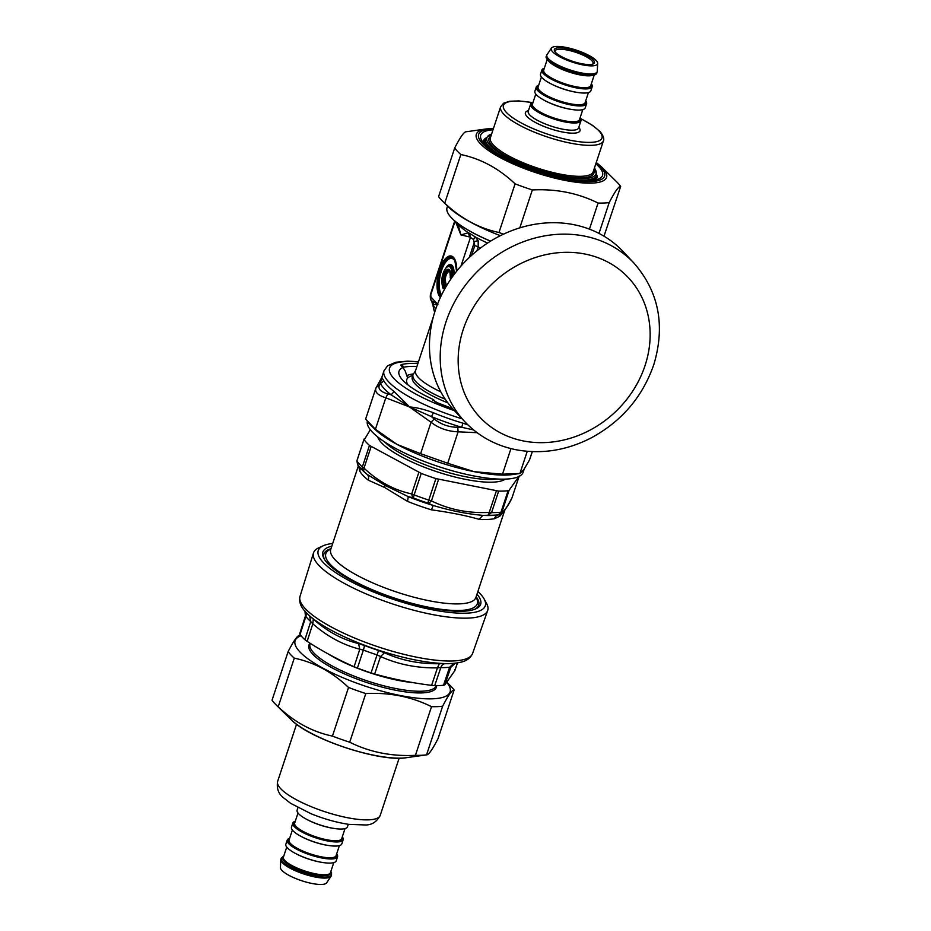 <?xml version="1.0" encoding="UTF-8"?>
<svg xmlns="http://www.w3.org/2000/svg" width="931" height="931" viewBox="0 0 931 931"><rect width="100%" height="100%" fill="white"/><g stroke="black" fill="none" stroke-linecap="round" stroke-linejoin="round"><path stroke-width="1.4" d="M330.994 548.685A81.509 21.076 18.3 0 0 324.488 559.426M331.82 546.171A83.103 21.494 18.3 0 0 323.941 558.495A83.103 21.494 18.3 0 0 381.175 593.652A83.103 21.494 18.3 0 0 461.729 611.271A83.103 21.494 18.3 0 0 475.962 608.781A83.103 21.494 18.3 0 0 476.986 594.187M474.973 609.2A81.509 21.076 18.3 0 0 476.16 596.701M323.197 545.775L318.716 547.835A91.715 23.717 18.3 0 0 313.503 552.921A91.715 23.717 18.3 0 0 366.907 594.246A91.715 23.717 18.3 0 0 466.815 618.149A91.715 23.717 18.3 0 0 487.669 610.515A91.715 23.717 18.3 0 0 486.517 603.335L484.143 599.005A87.968 22.751 -161.7 0 1 465.244 613.215A87.968 22.751 -161.7 0 1 359.098 585.657A87.968 22.751 -161.7 0 1 323.197 545.775A87.968 22.751 -161.7 0 1 332.704 543.483M307.125 641.354L312.828 623.817L310.733 621.605A84.395 21.832 -161.7 0 1 305.857 616.427L300.038 634.535A84.232 21.785 -161.7 0 0 304.903 639.713L307.125 641.354C322.347 651.188 338 659.648 354.106 666.736L357.423 668.097A84.232 21.785 -161.7 0 0 371.073 672.915L374.669 674.009C393.185 679.165 412.165 682.947 431.6 685.356L434.719 685.612A84.232 21.785 -161.7 0 0 438.117 685.6A84.232 21.785 -161.7 0 0 443.493 685.251L444.832 684.832L450.779 667.341L449.603 667.248A84.395 21.832 -161.7 0 1 440.805 667.608L437.454 667.876L439.316 663.71C419.567 664.082 401.284 660.44 384.491 652.771L378.521 650.49A87.723 22.681 18.3 0 1 364.312 645.462L358.528 643.589C342.271 639.574 327.188 631.427 313.281 619.138L309.604 615.891A87.723 22.681 18.3 0 1 307.94 614.332L307.265 613.669A88.678 22.938 18.3 0 0 449.208 663.559A88.678 22.938 18.3 0 0 456.458 663.012L460.019 662.36C466.245 661.219 470.434 658.24 472.611 653.434L487.669 610.515M457.482 662.849L454.77 670.785L454.619 669.564L454.77 670.785L444.832 684.832M374.669 674.009L380.523 656.53L377.032 654.889A84.395 21.832 -161.7 0 1 363.369 650.059L359.808 649.198L358.528 643.589M305.543 611.876A6.645 6.017 142.9 0 1 305.857 616.427L305.449 615.95M456.027 663.035L453.944 663.338A87.723 22.681 18.3 0 1 448.346 663.687A87.723 22.681 18.3 0 1 444.797 663.698L439.316 663.71M454.747 663.361L450.779 667.341L455.41 663.151M431.6 685.356L437.454 667.876C417.1 668.214 398.119 664.431 380.523 656.53L384.491 652.771M354.106 666.736L359.808 649.198C342.806 644.869 327.142 636.408 312.828 623.817L313.281 619.138M477.882 591.488A87.968 22.751 -161.7 0 1 484.143 599.005M508.093 490.73L500.983 512.213L501.949 511.91L509.117 490.23L508.093 490.73A84.209 21.774 -161.7 0 1 498.655 491.103L435.906 478.592A84.209 21.774 -161.7 0 1 421.254 473.414L369.467 445.425A84.209 21.774 -161.7 0 1 364.242 439.863L370.294 429.715M435.906 478.592L428.795 500.087L431.449 500.901L428.667 503.403L427.783 503.054L428.795 500.087A84.209 21.774 -161.7 0 1 414.144 494.908L411.7 493.919L412.654 497.736L413.527 498.004A4.434 0.733 -69.1 0 1 414.144 494.908L421.254 473.414M488.891 515.239A81.986 21.204 18.3 0 0 498.062 514.866A4.434 3.736 -96.5 0 0 500.983 512.213A84.209 21.774 -161.7 0 1 491.556 512.597L488.077 515.25L489.24 512.422L491.556 512.597L498.655 491.103M509.117 490.23L519.219 475.974M519.102 476.404L512.155 497.34M356.969 460.647L364.137 438.966M369.467 445.425L362.357 466.92L363.998 468.142L363.625 471.237L363.09 470.76A4.434 3.677 -48.2 0 1 362.357 466.92A84.209 21.774 -161.7 0 1 357.143 461.357L358.016 465.337A81.986 21.204 18.3 0 0 361.321 469.096A81.986 21.204 18.3 0 0 363.09 470.76M498.062 514.866L501.949 511.91C503.706 512.015 507.081 507.267 512.05 497.654L519.079 476.416M364.068 439.106L356.91 460.752L357.655 464.93L362.881 470.632A79.775 20.633 18.3 0 0 367.268 474.484L384.934 485.307A6.645 3.84 -64.4 0 1 384.573 487.46L368.257 480.152A6.645 5.26 128.5 0 0 367.268 474.484L363.625 471.237M359.843 467.571A6.645 6.18 150.5 0 1 359.738 471.074L358.761 466.326M330.691 549.604L330.738 549.43A76.447 19.772 18.3 0 0 332.414 556.459A76.447 19.772 18.3 0 0 408.628 595.759A76.447 19.772 18.3 0 0 475.916 597.446L504.59 510.723L499.656 516.321L494.431 518.707A6.645 5.819 79.2 0 1 498.283 514.855M488.077 515.25L482.875 515.367L479.046 519.323C466.291 515.623 450.429 512.457 431.449 509.839L433.206 505.463L428.667 503.403M384.573 487.46L407.534 501.378A76.447 19.772 18.3 0 0 431.449 509.839M511.817 498.236C508.128 506.627 500.191 516.705 498.516 514.82L497.096 515.018A79.775 20.633 18.3 0 1 482.875 515.367C466.955 513.97 450.406 510.677 433.206 505.463A79.775 20.633 18.3 0 1 408.255 496.63L407.534 501.378M412.654 497.736L408.255 496.63L384.934 485.307M493.465 128.455L486.331 128.932A68.591 17.736 18.3 0 0 480.256 143.618A68.591 17.736 18.3 0 0 565.559 180.509A68.591 17.736 18.3 0 0 601.717 167.091L616.822 181.987A90.051 23.287 -161.7 0 1 620.674 186.398C618.696 186.2 614.867 191.6 609.188 202.609A90.051 23.287 -161.7 0 1 598.074 203.051C578.023 193.089 556.11 188.714 532.346 189.947A90.051 23.287 -161.7 0 1 515.087 183.838C498.853 168.476 480.78 158.701 460.845 154.534A90.051 23.287 -161.7 0 1 457.342 151.171A90.051 23.287 -161.7 0 1 454.689 147.982C460.368 136.973 464.197 131.574 466.175 131.771M500.366 235.683A81.614 21.11 -161.7 0 1 448.393 206.891L442.446 201.038A90.051 23.287 18.3 0 0 444.75 203.179C460.985 218.552 479.058 228.316 498.993 232.494A90.051 23.287 18.3 0 0 503.473 234.181M454.689 147.982L438.594 196.627A90.051 23.287 18.3 0 0 441.259 199.816A90.051 23.287 18.3 0 0 442.446 201.038M603.986 236.183L620.674 186.398M460.845 154.534L444.75 203.179M498.993 232.494L515.087 183.838M532.346 189.947L519.812 227.862M609.188 202.609L598.994 233.413M589.439 229.154L598.074 203.051M446.903 682.283L450.267 685.6A90.051 23.287 -161.7 0 1 454.119 690.011C452.14 689.813 448.311 695.224 442.632 706.222A90.051 23.287 -161.7 0 1 431.519 706.664C411.467 696.702 389.554 692.327 365.79 693.56A90.051 23.287 -161.7 0 1 348.531 687.462C332.297 672.089 314.224 662.313 294.289 658.147A90.051 23.287 -161.7 0 1 290.786 654.784A90.051 23.287 -161.7 0 1 288.133 651.595L272.038 700.24A90.051 23.287 18.3 0 0 274.703 703.44A90.051 23.287 18.3 0 0 275.89 704.651A90.051 23.287 18.3 0 0 278.194 706.792C294.429 722.165 312.502 731.941 332.437 736.107A90.051 23.287 18.3 0 0 349.707 742.216C369.758 752.178 391.672 756.554 415.435 755.32A90.051 23.287 18.3 0 0 426.549 754.866L406.393 757.706A68.591 17.736 -161.7 0 1 345.704 747.663A68.591 17.736 -161.7 0 1 290.996 719.547L275.89 704.651M442.632 706.222L426.549 754.866C428.516 755.064 432.345 749.664 438.024 738.667L454.119 690.011M301.016 635.745A81.614 21.11 18.3 0 0 299.805 651.816A81.614 21.11 18.3 0 0 397.944 695.038A81.614 21.11 18.3 0 0 446.787 682.411M288.133 651.595C293.812 640.586 297.641 635.186 299.619 635.384M415.435 755.32L431.519 706.664M365.79 693.56L349.707 742.216M332.437 736.107L348.531 687.462M294.289 658.147L278.194 706.792M432.787 400.435C434.183 400.644 434.114 400.237 432.601 399.19A67.591 17.48 -161.7 0 1 403.798 381.314A67.591 17.48 -161.7 0 1 399.422 370.317A67.591 17.48 -161.7 0 1 402.855 367.524L401.319 365.895A6.645 1.722 -161.7 0 1 401.622 364.521A72.688 18.795 -161.7 0 1 417.868 363.625M401.319 365.895A2.211 1.932 136.8 0 1 402.262 366.407L405.264 371.132A221.369 91.971 101.3 0 0 405.707 372.505L407.673 378.091A57.606 14.896 18.3 0 0 407.091 378.859A57.606 14.896 18.3 0 0 408.092 385.038M532.346 451.628L529.495 459.972L532.253 451.628M527.249 451.314L519.917 473.483L512.539 474.566A81.986 21.204 18.3 0 1 474.123 471.668L502.496 474.182L510.944 448.602M529.495 459.972L524.037 469.236A142.059 10.835 109.5 0 1 523.734 469.666L519.917 473.483L502.496 474.182M477.114 432.694L458.11 431.821L447.706 463.254L420.626 453.688L431.03 422.243L434.23 418.985C440.84 424.385 448.672 427.166 457.749 427.306L458.11 431.821C447.73 431.414 438.71 428.225 431.03 422.243L409.454 406.928A111.254 44.316 -127.1 0 0 408.057 405.835L391.148 394.825L387.82 393.906L385.818 397.816C377.486 395.14 374.274 391.718 376.171 387.54L379.429 384.98C377.788 388.844 380.581 391.823 387.82 393.906M379.429 384.98L380.302 383.293A84.209 21.774 18.3 0 0 391.148 394.825L394.104 391.544L408.232 405.567A75.539 6.796 50.7 0 1 409.454 406.928L385.818 397.816L375.426 429.249L365.627 419.113L375.787 388.413L381.815 377.358L384.003 370.747A81.986 21.204 18.3 0 0 410.827 397.712A81.986 21.204 18.3 0 0 462.079 418.81M367.256 421.627A81.986 21.204 18.3 0 0 438.164 466.454A81.986 21.204 18.3 0 0 522.663 473.297A81.986 21.204 18.3 0 0 523.152 472.226L524.246 468.921M368.909 423.326L374.599 428.947A81.986 21.204 18.3 0 0 397.048 444.413A81.986 21.204 18.3 0 0 474.123 471.668L447.706 463.254M375.426 429.249L397.048 444.413L420.626 453.688M434.23 418.985L431.356 416.564L409.454 406.928C416.634 407.475 424.571 409.407 433.264 412.701A81.986 21.204 18.3 0 0 462.87 423.174L467.909 424.873M473.53 429.901L461.764 427.317L457.749 427.306M383.549 380.314A4.434 4.143 153.5 0 1 380.302 383.293L381.978 377.683L383.549 380.314A81.986 21.204 18.3 0 0 394.104 391.544M433.264 412.701A4.434 1.152 112.4 0 1 431.356 416.564A84.209 21.774 18.3 0 0 461.764 427.317L462.87 423.174M407.417 375.426L406.8 375.717A60.492 15.641 -161.7 0 1 407.417 375.426A60.492 15.641 -161.7 0 1 413.399 373.913M464.93 421.848L454.188 410.396A115.944 101.118 -43.2 0 1 448.917 281.965A115.944 101.118 -43.2 0 1 573.868 224.685A115.944 101.118 -43.2 0 1 623.211 251.638L633.953 263.089A115.944 101.118 136.8 0 0 584.61 236.125A115.944 101.118 136.8 0 0 459.658 293.416A115.944 101.118 136.8 0 0 464.93 421.848C478.709 436.29 495.653 445.577 515.797 449.696C541.4 454.468 566.525 450.534 591.197 437.896C621.838 421.231 642.739 396.711 653.899 364.324C665.444 325.35 658.787 291.601 633.953 263.089M445.274 399.236A53.183 13.756 -161.7 0 1 413.05 374.669A53.183 13.756 -161.7 0 1 414.039 373.11L415.563 370.585A52.078 13.465 -161.7 0 0 440.817 391.858M490.614 241.129A73.351 18.969 -161.7 0 1 451.116 217.447A73.351 18.969 -161.7 0 1 447.055 207.613L447.567 206.077M442.469 286.527A13.325 5.539 -78.7 0 0 443.191 288.622A0.884 0.71 -26.4 0 0 443.191 288.075L444.285 287.888L445.6 283.92L445.216 282.605A36.472 33.574 101.8 0 1 444.25 282.721A7.32 3.037 101.3 0 1 445.484 273.074A7.32 3.037 101.3 0 1 449.859 271.34A7.32 3.037 101.3 0 1 450.336 277.298M445.6 283.92L445.693 282.174A0.884 0.663 -19.5 0 1 445.216 282.605A6.645 2.758 -78.7 0 1 446.054 274.04A6.645 2.758 -78.7 0 1 450.022 271.701M442.597 286.853A1.327 1.024 -21.7 0 1 442.562 286.783A1.327 1.327 0 0 0 442.597 286.853L443.191 288.075L442.597 286.864L444.18 283.722L443.517 283.327A1.327 0.943 163.6 0 1 444.25 282.721L444.18 283.722A42.314 38.532 72.2 0 0 445.158 283.652L443.843 287.621L443.191 288.063L443.843 287.621L442.609 286.05A11.079 4.608 101.3 0 1 446.601 267.43A11.079 4.608 101.3 0 1 451.395 278.264M449.859 271.34L450.325 277.38A1.327 1.071 -23 0 0 450.336 278.055L450.336 278.055A1.327 1.071 -23 0 0 450.441 278.229A1.327 1.164 -43.2 0 1 450.371 277.298L450.243 277.333A1.327 1.327 0 0 0 450.336 278.055L450.616 278.718M446.019 285.049L446.612 284.525A0.884 0.768 136.8 0 0 447.031 283.99L447.392 284.374M447.031 284.967L446.03 285.27A1.327 0.791 -141.9 0 0 445.425 285.794L444.762 288.878M444.483 288.575A1.327 1.187 -19 0 0 444.483 289.366L444.471 289.32A1.327 1.164 -43.2 0 1 444.541 288.645L445.402 286.061L446.007 286.701M430.669 293.696L430.983 297.082A4.434 3.864 136.8 0 0 431.553 300.736L431.519 300.69C429.505 299.782 430.564 292.357 430.669 293.696L454.7 221.031M432.915 301.784A4.434 4.341 -86.2 0 1 433.159 304.774L437.919 304.46L431.553 300.736A4.434 4.422 -72.6 0 1 432.566 304.181L431.542 300.713M471.586 255.373L474.798 245.656L473.495 239.523L475.276 236.916L469.271 233.169A128.024 51.461 98.8 0 1 468.386 232.762L469.538 236.951L460.915 234.915L468.386 232.762A62.714 16.223 18.3 0 1 459.716 225.977L452.385 218.75A73.13 18.911 18.3 0 0 490.544 241.176M469.271 233.169L470.469 237.382L473.495 239.523M469.271 257.515L474.473 241.781A4.434 1.618 153.9 0 1 478.197 240.78L475.276 236.916A62.714 16.223 -161.7 0 0 487.553 243.072M474.798 245.656A4.434 1.14 -161.7 0 1 478.185 246.936L478.197 240.78M457.994 224.278L460.915 234.915L455.794 222.323M435.789 308.871A57.175 14.78 18.3 0 1 433.159 304.774L432.566 304.181M555.085 51.833A19.982 5.167 -161.7 0 1 555.085 50.914A19.982 5.167 -161.7 0 1 575.684 52.276A19.982 5.167 -161.7 0 1 593.035 63.459A19.982 5.167 -161.7 0 1 592.477 64.204M555.574 52.404A21.11 5.458 18.3 0 0 574.427 61.888A21.11 5.458 18.3 0 0 593.245 63.925A21.11 5.458 18.3 0 0 576.114 50.972A21.11 5.458 18.3 0 0 554.632 51.158A21.11 5.458 18.3 0 0 555.574 52.404M552.642 51.81A24.404 6.308 18.3 0 0 578.395 63.902A24.404 6.308 18.3 0 0 597.644 63.366A24.404 6.308 18.3 0 0 576.382 50.169A24.404 6.308 18.3 0 0 551.443 48.086A24.404 6.308 18.3 0 0 552.642 51.81M533.044 102.317A26.51 6.854 18.3 0 0 530.623 104.097A26.51 6.854 18.3 0 0 553.642 118.935A26.51 6.854 18.3 0 0 580.967 120.739A26.51 6.854 18.3 0 0 580.071 117.876M597.644 63.366L597.271 71.222A26.51 6.854 -161.7 0 1 597.178 71.71A26.51 6.854 -161.7 0 1 575.463 71.571A26.51 6.854 -161.7 0 1 548.359 58.665A26.51 6.854 -161.7 0 1 546.846 55.057A26.51 6.854 -161.7 0 1 547.056 54.615L551.443 48.086M544.321 68.254A26.51 6.854 18.3 0 0 541.889 70.023A26.51 6.854 18.3 0 0 564.908 84.861A26.51 6.854 18.3 0 0 592.232 86.676A26.51 6.854 18.3 0 0 591.336 83.802M541.889 70.023L540.527 74.154A26.51 6.854 18.3 0 0 563.546 88.992A26.51 6.854 18.3 0 0 590.859 90.807L592.232 86.676M538.677 85.291A26.51 6.854 18.3 0 0 536.256 87.06A26.51 6.854 18.3 0 0 559.275 101.898A26.51 6.854 18.3 0 0 586.6 103.713A26.51 6.854 18.3 0 0 585.704 100.839M536.256 87.06L534.894 91.191A26.51 6.854 18.3 0 0 557.913 106.029A26.51 6.854 18.3 0 0 585.227 107.845L586.6 103.713M331.017 876.292L326.641 882.821A24.404 6.308 -161.7 0 1 306.02 882.053A24.404 6.308 -161.7 0 1 281.918 870.404A24.404 6.308 -161.7 0 1 280.429 867.529L280.813 859.685A26.51 6.854 18.3 0 0 282.419 862.804A26.51 6.854 18.3 0 0 308.615 875.454A26.51 6.854 18.3 0 0 331.017 876.292A26.51 6.854 18.3 0 0 331.238 875.838L331.599 873.01L330.854 871.439M348.287 824.296L347.461 826.798A26.51 6.854 -161.7 0 1 320.136 824.982A26.51 6.854 -161.7 0 1 297.117 810.156L297.943 807.643M331.576 874.814A26.51 6.854 18.3 0 1 304.262 872.999A26.51 6.854 18.3 0 1 281.243 858.161L280.894 859.197A26.51 6.854 18.3 0 0 280.813 859.685M336.661 853.867A26.51 6.854 -161.7 0 1 337.557 856.741L336.184 860.872A26.51 6.854 -161.7 0 1 308.871 859.057A26.51 6.854 -161.7 0 1 285.852 844.219L287.214 840.099A26.51 6.854 -161.7 0 1 289.634 838.319M337.557 856.741A26.51 6.854 -161.7 0 1 310.232 854.926A26.51 6.854 -161.7 0 1 287.214 840.099M342.294 836.841A26.51 6.854 -161.7 0 1 343.19 839.704L341.817 843.835A26.51 6.854 -161.7 0 1 314.503 842.02A26.51 6.854 -161.7 0 1 291.484 827.193L292.846 823.062A26.51 6.854 -161.7 0 1 295.278 821.282M343.19 839.704A26.51 6.854 -161.7 0 1 315.865 837.888A26.51 6.854 -161.7 0 1 292.846 823.062M313.503 552.921L300.015 596.352A90.901 23.508 18.3 0 0 352.93 637.316A90.901 23.508 18.3 0 0 451.942 660.998A90.901 23.508 18.3 0 0 472.611 653.434M443.493 685.251L449.603 667.248L453.944 663.338M434.719 685.612L440.805 667.608A6.645 4.958 90.9 0 1 444.797 663.698M371.073 672.915L378.521 650.49M357.423 668.097L363.369 650.059A6.645 1.059 110.8 0 0 364.312 645.462M304.903 639.713L310.733 621.605L309.604 615.891M436.616 685.623A67.125 17.363 -161.7 0 1 421.091 692.932A67.125 17.363 -161.7 0 1 344.226 673.8A67.125 17.363 -161.7 0 1 310.081 643.228M310.198 643.298L310.011 643.88A66.473 17.189 18.3 0 0 348.555 673.846A66.473 17.189 18.3 0 0 421.103 691.233A66.473 17.189 18.3 0 0 436.243 685.623L436.243 685.623M328.189 653.923A66.473 17.189 18.3 0 0 413.306 682.656M476.009 597.12A79.775 20.633 -161.7 0 1 417.996 604.882A79.775 20.633 -161.7 0 1 327.584 560.997A79.775 20.633 -161.7 0 1 330.842 549.115M496.421 490.742L489.24 512.422C468.363 513.435 449.103 509.594 431.449 500.901L438.617 479.209M418.88 472.226L411.7 493.919C394.197 490.183 378.289 481.595 363.998 468.142L371.178 446.449M413.527 498.004A81.986 21.204 18.3 0 0 427.783 503.054M359.738 471.074A76.447 19.772 18.3 0 0 368.257 480.152M479.046 519.323A76.447 19.772 18.3 0 0 494.431 518.707M496.921 479A66.473 17.189 -161.7 0 1 437.768 469.305A66.473 17.189 -161.7 0 1 384.491 441.818M505.277 479.116A68.312 17.666 -161.7 0 1 436.953 471.761A68.312 17.666 -161.7 0 1 377.707 436.93M596.143 162.855A66.334 17.154 -161.7 0 1 568.829 179.846A66.334 17.154 -161.7 0 1 482.444 143.467A66.334 17.154 -161.7 0 1 493.325 128.85M493.011 129.816A64.169 16.595 18.3 0 0 532.718 169.768A64.169 16.595 18.3 0 0 598.866 166.684A64.169 16.595 18.3 0 0 595.828 163.809M596.806 175.063A59.665 15.431 -161.7 0 1 596.911 178.112L592.279 179.916L580.432 180.323C567.305 179.415 552.095 176.075 534.79 170.315C518.579 164.74 505.37 158.642 495.141 151.986L486.226 144.817L483.62 140.639A59.665 15.431 -161.7 0 1 485.517 138.254M403.135 367.338A70.465 18.224 -161.7 0 1 416.937 366.453M434.125 400.819A2.211 1.932 -43.2 0 1 435.068 401.331L437.907 402.96A2.211 0.617 112.7 0 0 437.733 402.972A6.645 1.722 -161.7 0 1 434.125 400.819L432.601 399.19M438.036 403.1A2.211 0.617 112.7 0 0 437.907 402.96L452.501 408.558M452.606 408.674A72.688 18.795 -161.7 0 1 437.733 402.972M402.914 367.093A2.211 1.978 -103.8 0 0 401.622 364.521M418.415 361.961A77.552 20.051 18.3 0 0 391.881 376.101A77.552 20.051 18.3 0 0 454.398 410.629M412.747 375.565A57.617 14.896 18.3 0 0 407.673 378.079M412.27 377.02L412.293 376.939A53.183 13.756 18.3 0 0 447.858 402.855M523.257 440.922A101.875 88.841 -43.2 0 1 490.905 285.072A101.875 88.841 -43.2 0 1 648.313 316.459A101.875 88.841 -43.2 0 1 523.257 440.922M443.191 288.622L444.285 287.888M453.467 275.355A12.708 5.283 -78.7 0 0 447.671 266.022A12.708 5.283 -78.7 0 0 447.369 266.289M454.025 274.598A13.325 5.539 -78.7 0 0 446.31 267.255M450.546 277.915L450.72 279.428M450.301 272.76A6.017 2.502 -78.7 0 0 446.624 274.04A6.017 2.502 -78.7 0 0 445.693 282.174M455.829 262.996A19.574 8.135 -78.7 0 0 442.888 267.046A19.574 8.135 -78.7 0 0 441.585 294.929M446.042 284.874L447.031 283.99M450.674 278.811A42.314 4.69 -121.7 0 0 450.441 278.229L451 278.834M451.349 278.334L450.371 277.298A8.263 3.433 101.3 0 0 446.682 269.943A8.263 3.433 101.3 0 0 443.517 283.327L442.609 286.05A1.327 1.024 -21.7 0 0 442.562 286.783C440.829 279.009 442.33 272.259 447.078 266.522A12.022 4.992 101.3 0 1 452.385 276.844M454.91 260.366A20.203 8.391 -78.7 0 0 441.771 268.396A20.203 8.391 -78.7 0 0 441.271 295.593M446.321 284.479L445.542 285.48A1.327 1.327 0 0 0 445.321 285.887L445.402 286.061A1.327 1.164 136.8 0 1 446.03 285.27L446.531 285.805M440.817 296.535A20.889 8.682 101.3 0 1 440.875 268.163A20.889 8.682 101.3 0 1 454.735 260.017L456.574 271.305M455.038 221.369L430.913 294.301M430.983 297.082L437.558 304.076M469.538 236.951A134.18 55.755 101.3 0 0 470.469 237.382L460.985 266.057M440.724 296.721A1.327 1.164 136.8 0 0 440.258 297.408A21.82 9.066 101.3 0 1 443.191 261.646A21.82 9.066 101.3 0 1 456.714 271.13M444.576 288.389L444.471 288.47A1.327 1.327 0 0 0 444.471 289.32M451.721 218.075A73.13 18.911 18.3 0 0 452.385 218.75L451.116 217.447M480.419 248.088A57.175 14.78 -161.7 0 1 478.185 246.936L476.893 250.846M432.566 303.587L434.137 310.814A55.22 14.279 18.3 0 0 434.789 311.862M593.198 171.746A54.149 14 -161.7 0 1 537.396 168.046A54.149 14 -161.7 0 1 490.381 137.753L500.634 106.774A54.149 14 18.3 0 0 547.637 137.066A54.149 14 18.3 0 0 603.439 140.779L593.198 171.746M490.951 136.054A55.266 14.291 18.3 0 0 536.966 169.349A55.266 14.291 18.3 0 0 593.757 170.059M594.432 168.034A57.489 14.873 -161.7 0 1 536.78 169.896A57.489 14.873 -161.7 0 1 491.615 134.041M484.201 142.199L485.458 138.405A58.618 15.164 18.3 0 0 500.028 155.011M575.172 179.858A58.618 15.164 18.3 0 0 596.759 175.214L594.513 167.778M580.572 118.609A51.892 13.418 -161.7 0 1 599.017 130.945A51.892 13.418 -161.7 0 1 571.157 140.43A51.892 13.418 -161.7 0 1 507.267 113.338A51.892 13.418 -161.7 0 1 532.218 102.619M528.459 110.649A28.756 7.436 18.3 0 0 527.062 116.596A28.756 7.436 18.3 0 0 561.754 131.853A28.756 7.436 18.3 0 0 578.791 127.303M578.558 128.024L578.57 127.966A26.51 6.854 -161.7 0 1 556.854 127.826A26.51 6.854 -161.7 0 1 529.751 114.932A26.51 6.854 -161.7 0 1 528.238 111.324L530.623 104.097M546.497 56.093C545.275 57.163 546.695 59.433 550.756 62.889C557.576 67.626 566.572 71.361 577.72 74.096C592.174 77.215 596.946 74.829 596.841 72.734A26.51 6.854 -161.7 0 1 569.516 70.919A26.51 6.854 -161.7 0 1 546.497 56.093L546.846 55.057M547.277 58.816A25.381 6.564 18.3 0 0 569.272 71.675A25.381 6.564 18.3 0 0 594.595 74.457M548.801 61.271A24.765 6.401 18.3 0 0 549.069 61.562A24.765 6.401 18.3 0 0 569.528 72.164A24.765 6.401 18.3 0 0 591.895 75.527M594.246 75.015L590.743 85.617A24.765 6.401 -161.7 0 1 570.459 85.477A24.765 6.401 -161.7 0 1 545.135 73.433A24.765 6.401 -161.7 0 1 543.716 70.058L547.219 59.456M543.983 69.266A25.323 6.552 18.3 0 0 565.001 84.57A25.323 6.552 18.3 0 0 590.999 84.826M550.314 83.476A24.765 6.401 18.3 0 0 577.453 92.448M588.439 92.576L585.11 102.643A24.765 6.401 -161.7 0 1 564.814 102.515A24.765 6.401 -161.7 0 1 539.503 90.47A24.765 6.401 -161.7 0 1 538.083 87.095L541.411 77.029M538.339 86.304A25.323 6.552 18.3 0 0 559.368 101.607A25.323 6.552 18.3 0 0 585.366 101.863M544.682 100.513A24.765 6.401 18.3 0 0 571.82 109.486M582.806 109.614L579.478 119.68A24.765 6.401 -161.7 0 1 559.182 119.552A24.765 6.401 -161.7 0 1 533.87 107.496A24.765 6.401 -161.7 0 1 532.451 104.132L535.779 94.066M532.707 103.341A25.323 6.552 18.3 0 0 553.736 118.644A25.323 6.552 18.3 0 0 579.734 118.889M399.143 758.183L380.244 815.312A54.033 13.977 -161.7 0 1 335.975 815.032A54.033 13.977 -161.7 0 1 280.743 788.732A54.033 13.977 -161.7 0 1 277.647 781.377L296.535 724.26M330.714 871.858A25.381 6.564 -161.7 0 1 304.693 871.684A25.381 6.564 -161.7 0 1 283.687 856.311M283.664 856.369A25.323 6.552 18.3 0 0 284.153 860.954A25.323 6.552 18.3 0 0 312.548 873.906A25.323 6.552 18.3 0 0 330.691 871.928M333.764 862.641L330.435 872.708A24.765 6.401 -161.7 0 1 310.139 872.58A24.765 6.401 -161.7 0 1 284.828 860.535A24.765 6.401 -161.7 0 1 283.408 857.16L286.736 847.094M295.639 853.541A24.765 6.401 18.3 0 0 322.778 862.513M339.396 845.616L336.068 855.682A24.765 6.401 -161.7 0 1 315.784 855.542A24.765 6.401 -161.7 0 1 290.46 843.498A24.765 6.401 -161.7 0 1 289.041 840.123L292.369 830.056M289.308 839.343A25.323 6.552 18.3 0 0 289.785 843.917A25.323 6.552 18.3 0 0 318.181 856.869A25.323 6.552 18.3 0 0 336.324 854.891M301.272 836.504A24.765 6.401 18.3 0 0 328.41 845.488M345.029 828.578L341.7 838.645A24.765 6.401 -161.7 0 1 321.416 838.517A24.765 6.401 -161.7 0 1 296.093 826.46A24.765 6.401 -161.7 0 1 294.673 823.097L298.001 813.031M294.941 822.306A25.323 6.552 18.3 0 0 295.43 826.879A25.323 6.552 18.3 0 0 323.813 839.832A25.323 6.552 18.3 0 0 341.968 837.853M306.904 819.478A24.765 6.401 18.3 0 0 334.043 828.45M300.015 596.352C298.886 601.507 300.48 606.395 304.798 611.027L307.265 613.669M454.863 670.611L457.505 662.849M299.724 633.697L305.426 615.903L304.961 610.98M455.271 663.175L456.458 663.012M454.072 663.64L455.515 663.14M330.738 549.43L358.377 465.872M504.59 510.723L504.963 509.874M601.717 167.091L596.271 162.459M486.331 128.932L466.024 131.783M406.393 757.706C379.953 762.396 309.429 739.074 290.996 719.547M300.597 635.245L299.468 635.396M433.695 399.865L435.068 401.331M384.003 370.747L387.622 365.767L395.919 362.229L407.534 361.147L418.496 361.705M412.293 376.939L413.05 374.669M447.078 266.522L447.671 266.022M434.765 311.955L434.137 310.814M434.719 311.815L434.626 312.956M433.322 316.901L415.563 370.585M595.514 179.008L596.759 175.214M491.696 133.773L485.458 138.405M603.439 140.779C603.137 141.535 605.709 138.277 599.971 131.469L592.593 125.394L580.479 118.446M532.381 102.55L518.87 100.92L509.641 101.258L503.624 103.213L500.634 106.774M578.57 127.966L580.967 120.739M596.841 72.734L597.178 71.71M380.244 815.312C376.997 821.596 372.225 824.819 365.93 824.982L348.788 824.366C336.545 822.504 323.941 818.954 310.977 813.717L290.588 803.302L283.35 797.646C278.392 793.724 276.484 788.301 277.647 781.377M281.243 858.161L283.827 855.892"/></g></svg>

